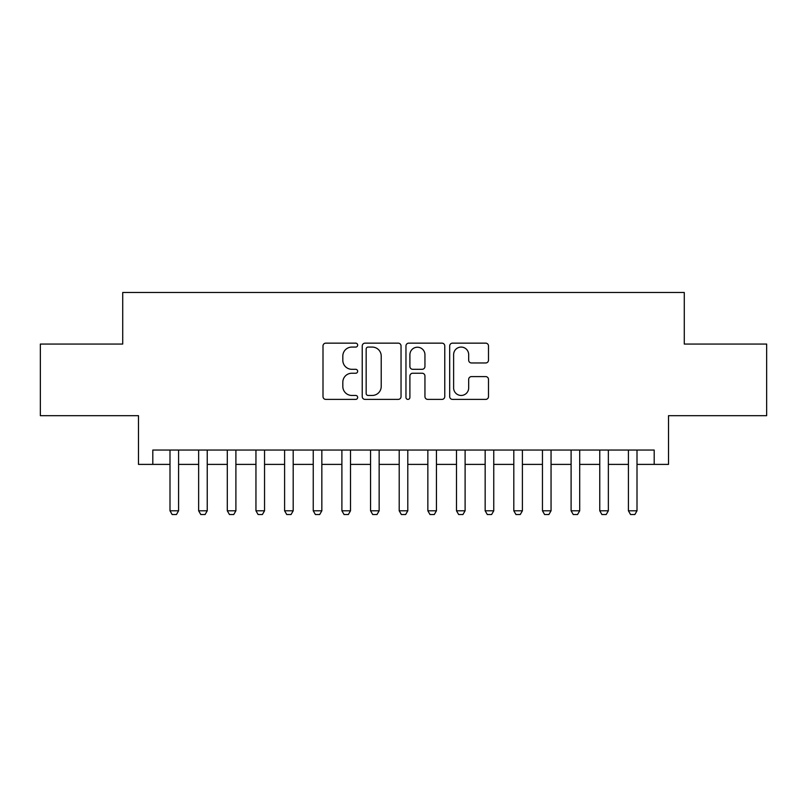 <?xml version="1.0" encoding="UTF-8"?>
<svg xmlns="http://www.w3.org/2000/svg" width="807" height="807" viewBox="0 0 807 807"><rect width="100%" height="100%" fill="white"/><g stroke="black" fill="none" stroke-linecap="round" stroke-linejoin="round"><path stroke-width="1.21" d="M357.662 345.114A1.967 1.967 0 0 0 355.695 343.146L325.806 343.146A2.814 2.814 0 0 0 323.002 345.961L323.002 396.58A2.814 2.814 0 0 0 325.806 399.394L355.695 399.394A1.967 1.967 0 0 0 357.662 397.417A1.967 1.967 0 0 0 355.695 395.45L351.822 395.45A8.998 8.998 0 0 1 342.824 386.452L342.824 382.236A8.998 8.998 0 0 1 351.822 373.238L355.695 373.238A1.967 1.967 0 0 0 357.662 371.27A1.967 1.967 0 0 0 355.695 369.303L351.822 369.303A8.998 8.998 0 0 1 342.824 360.295L342.824 356.079A8.998 8.998 0 0 1 351.822 347.081L355.695 347.081A1.967 1.967 0 0 0 357.662 345.114M485.693 362.968A2.814 2.814 0 0 0 488.497 360.164L488.497 345.961A2.814 2.814 0 0 0 485.693 343.146L452.505 343.146A2.814 2.814 0 0 0 449.691 345.961L449.691 396.58A2.814 2.814 0 0 0 452.505 399.394L485.693 399.394A2.814 2.814 0 0 0 488.497 396.58L488.497 379.421A2.814 2.814 0 0 0 485.693 376.607L471.49 376.607A2.814 2.814 0 0 0 468.675 379.421L468.675 387.935A7.525 7.525 0 0 1 461.15 395.45A7.525 7.525 0 0 1 453.625 387.935L453.625 354.606A7.525 7.525 0 0 1 461.15 347.081A7.525 7.525 0 0 1 468.675 354.606L468.675 360.164A2.814 2.814 0 0 0 471.49 362.968L485.693 362.968M152.805 464.388L152.805 450.054L654.195 450.054L654.195 464.388L668.519 464.388L668.519 415.676L766.65 415.676L766.65 344.054L684.275 344.054L684.275 292.477L122.725 292.477L122.725 344.054L40.35 344.054L40.35 415.676L138.481 415.676L138.481 464.388L169.995 464.388M401.039 345.961A2.814 2.814 0 0 0 398.224 343.146L365.046 343.146A2.814 2.814 0 0 0 362.232 345.961L362.232 396.58A2.814 2.814 0 0 0 365.046 399.394L398.224 399.394A2.814 2.814 0 0 0 401.039 396.58L401.039 345.961M408.776 343.146L441.954 343.146A2.814 2.814 0 0 1 444.768 345.961L444.768 396.58A2.814 2.814 0 0 1 441.954 399.394L427.76 399.394A2.814 2.814 0 0 1 424.946 396.58L424.946 376.052A2.814 2.814 0 0 0 422.132 373.238L412.71 373.238A2.814 2.814 0 0 0 409.895 376.052L409.895 397.417A1.967 1.967 0 0 1 407.928 399.394A1.967 1.967 0 0 1 405.961 397.417L405.961 345.961A2.814 2.814 0 0 1 408.776 343.146M178.589 464.388L198.643 464.388M207.238 464.388L227.302 464.388M235.896 464.388L255.95 464.388M264.545 464.388L284.599 464.388M293.193 464.388L313.247 464.388M321.842 464.388L341.896 464.388M350.5 464.388L370.554 464.388M379.149 464.388L399.203 464.388M407.797 464.388L427.851 464.388M436.446 464.388L456.5 464.388M465.104 464.388L485.158 464.388M493.753 464.388L513.807 464.388M522.401 464.388L542.455 464.388M551.05 464.388L571.104 464.388M579.698 464.388L599.762 464.388M608.357 464.388L628.411 464.388M637.005 464.388L654.195 464.388M368.133 347.081A1.967 1.967 0 0 0 366.166 349.048L366.166 393.483A1.967 1.967 0 0 0 368.133 395.45L372.209 395.45A8.998 8.998 0 0 0 381.217 386.452L381.217 356.079A8.998 8.998 0 0 0 372.209 347.081L368.133 347.081M424.946 354.747A7.525 7.525 0 0 0 417.421 347.222A7.525 7.525 0 0 0 409.895 354.747L409.895 366.489A2.814 2.814 0 0 0 412.71 369.303L422.132 369.303A2.814 2.814 0 0 0 424.946 366.489L424.946 354.747M178.589 450.054L178.589 510.801L176.44 514.523L172.143 514.523L169.995 510.801L169.995 450.054M169.995 510.801L178.589 510.801M207.238 450.054L207.238 510.801L205.089 514.523L200.792 514.523L198.643 510.801L198.643 450.054M198.643 510.801L207.238 510.801M235.896 450.054L235.896 510.801L233.748 514.523L229.45 514.523L227.302 510.801L227.302 450.054M227.302 510.801L235.896 510.801M264.545 450.054L264.545 510.801L262.396 514.523L258.099 514.523L255.95 510.801L255.95 450.054M255.95 510.801L264.545 510.801M293.193 450.054L293.193 510.801L291.045 514.523L286.747 514.523L284.599 510.801L284.599 450.054M284.599 510.801L293.193 510.801M321.842 450.054L321.842 510.801L319.693 514.523L315.396 514.523L313.247 510.801L313.247 450.054M313.247 510.801L321.842 510.801M350.5 450.054L350.5 510.801L348.352 514.523L344.054 514.523L341.896 510.801L341.896 450.054M341.896 510.801L350.5 510.801M379.149 450.054L379.149 510.801L377 514.523L372.703 514.523L370.554 510.801L370.554 450.054M370.554 510.801L379.149 510.801M407.797 450.054L407.797 510.801L405.649 514.523L401.351 514.523L399.203 510.801L399.203 450.054M399.203 510.801L407.797 510.801M436.446 450.054L436.446 510.801L434.297 514.523L430 514.523L427.851 510.801L427.851 450.054M427.851 510.801L436.446 510.801M465.104 450.054L465.104 510.801L462.946 514.523L458.648 514.523L456.5 510.801L456.5 450.054M456.5 510.801L465.104 510.801M493.753 450.054L493.753 510.801L491.604 514.523L487.307 514.523L485.158 510.801L485.158 450.054M485.158 510.801L493.753 510.801M522.401 450.054L522.401 510.801L520.253 514.523L515.955 514.523L513.807 510.801L513.807 450.054M513.807 510.801L522.401 510.801M551.05 450.054L551.05 510.801L548.901 514.523L544.604 514.523L542.455 510.801L542.455 450.054M542.455 510.801L551.05 510.801M579.698 450.054L579.698 510.801L577.55 514.523L573.252 514.523L571.104 510.801L571.104 450.054M571.104 510.801L579.698 510.801M608.357 450.054L608.357 510.801L606.208 514.523L601.911 514.523L599.762 510.801L599.762 450.054M599.762 510.801L608.357 510.801M637.005 450.054L637.005 510.801L634.857 514.523L630.56 514.523L628.411 510.801L628.411 450.054M628.411 510.801L637.005 510.801"/></g></svg>
